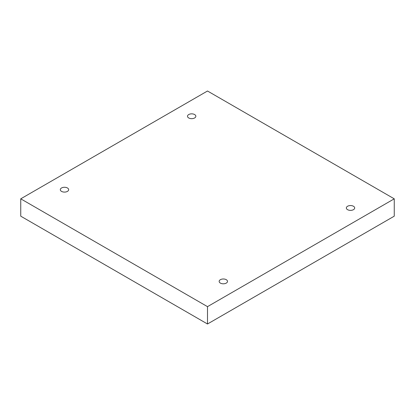 <?xml version="1.0" encoding="UTF-8"?>
<svg xmlns="http://www.w3.org/2000/svg" width="415" height="415" viewBox="0 0 415 415"><rect width="100%" height="100%" fill="white"/><g stroke="black" fill="none" stroke-linecap="round" stroke-linejoin="round"><path stroke-width="0.62" d="M207.5 323.996L394.25 216.174L394.25 198.827L207.5 91.004L20.75 198.827L20.75 216.174L207.5 323.996L207.5 306.644L394.25 198.827M20.75 198.827L207.5 306.644M347.563 209.668A4.176 2.412 0 0 0 352.112 210.192A4.176 2.412 0 0 0 354.69 207.967A4.176 2.412 0 0 0 350.514 205.555A4.176 2.412 0 0 0 346.338 207.967A4.176 2.412 0 0 0 347.563 209.668M220.381 283.097A4.176 2.412 0 0 0 224.93 283.621A4.176 2.412 0 0 0 227.503 281.391A4.176 2.412 0 0 0 223.332 278.984A4.176 2.412 0 0 0 219.156 281.391A4.176 2.412 0 0 0 220.381 283.097M61.534 191.388A4.176 2.412 0 0 0 66.084 191.912A4.176 2.412 0 0 0 68.662 189.686A4.176 2.412 0 0 0 64.486 187.274A4.176 2.412 0 0 0 60.31 189.686A4.176 2.412 0 0 0 61.534 191.388M188.716 117.959A4.176 2.412 0 0 0 193.266 118.483A4.176 2.412 0 0 0 195.844 116.257A4.176 2.412 0 0 0 191.668 113.845A4.176 2.412 0 0 0 187.497 116.257A4.176 2.412 0 0 0 188.716 117.959"/></g></svg>
